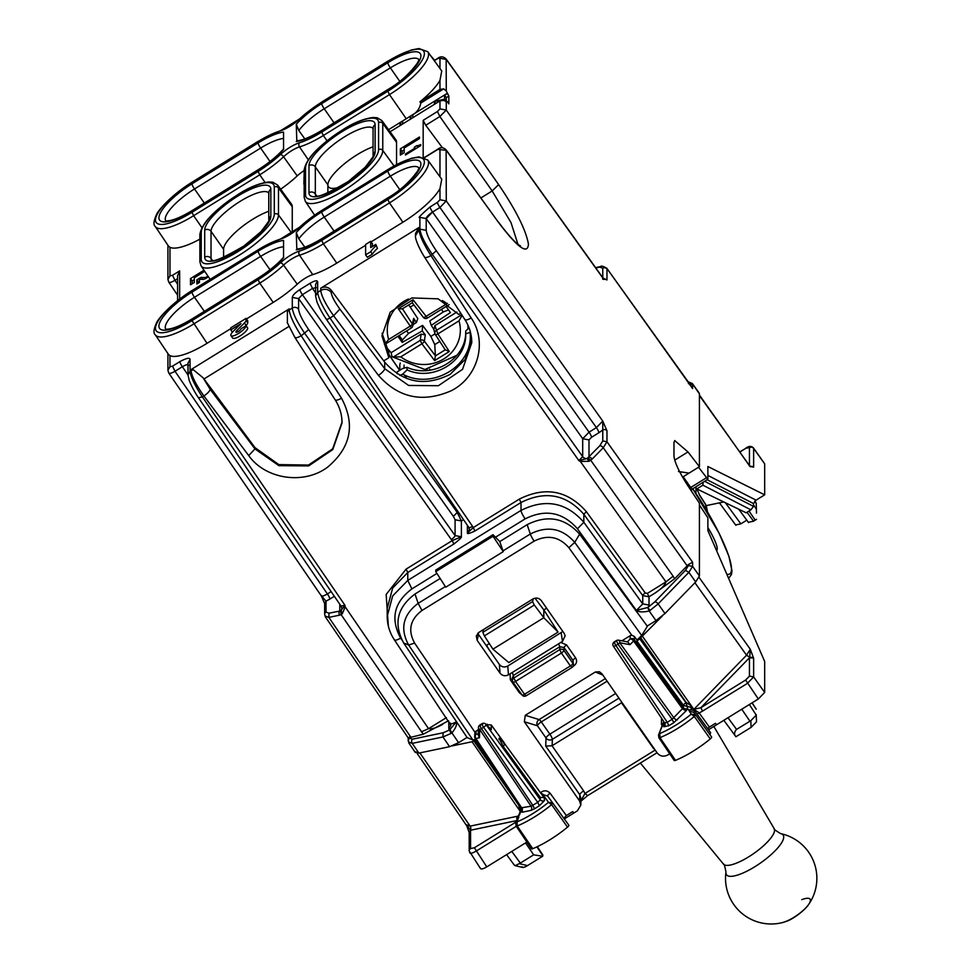 <?xml version="1.0" encoding="UTF-8"?>
<svg xmlns="http://www.w3.org/2000/svg" width="971" height="971" viewBox="0 0 971 971"><rect width="100%" height="100%" fill="white"/><g stroke="black" fill="none" stroke-linecap="round" stroke-linejoin="round"><path stroke-width="1.46" d="M245.445 326.05L246.1 325.394A6.093 1.736 -35 0 0 247.739 322.845L247.739 320.77L246.076 318.379L246.076 320.454A6.093 1.736 -35 0 1 244.425 323.003L236.718 330.686A3.047 0.874 -35 0 0 235.941 332.131A3.047 0.874 -35 0 0 238.684 331.269A3.047 0.874 -35 0 0 240.978 328.817L246.076 325.661L247.739 328.052A9.14 2.61 -35 0 1 240.869 335.42A9.14 2.61 -35 0 1 232.627 338.017L230.952 335.626A9.14 2.61 -35 0 0 239.194 333.029A9.14 2.61 -35 0 0 246.076 325.661M246.076 318.379L230.807 327.81L230.807 329.897L240.978 323.61L233.271 331.281A9.14 2.61 -35 0 0 230.952 335.626M232.421 332.191L230.807 329.897M375.801 244.413L377.464 248.37L375.801 244.413L370.704 247.556L370.704 241.318L372.379 243.697L372.379 246.525M370.704 241.318L365.618 244.461L365.618 254.875L370.704 251.732A19.796 5.656 -35 0 1 375.801 245.979M377.464 248.37A19.796 5.656 -35 0 0 372.379 254.111L370.704 251.732M372.379 254.111L367.293 257.266L365.618 254.875M688.087 381.737L692.347 383.545L699.411 393.886L699.411 466.711L689.07 473.108L678.426 471.505M296.276 249.838A39.58 11.312 145 0 0 321.704 239A4.564 0.862 58.3 0 1 321.814 238.696C310.319 245.481 301.981 248.916 296.798 249.001L296.276 232.542L298.813 238.817L304.821 247.18M480.948 197.914L492.176 190.971L510.989 222.577L517.968 244.291M165.81 329.339L169.185 328.999C174.901 328.04 182.536 324.678 192.088 318.913A4.564 0.862 58.3 0 0 191.979 319.216L258.116 278.325A39.58 11.312 145 0 0 283.556 257.703L283.556 240.407A39.58 11.312 145 0 0 258.116 251.246L191.979 292.137A4.564 0.862 58.3 0 0 194.491 297.284L260.629 256.393A4.564 0.862 -121.7 0 1 258.116 251.246M339.328 187.209A35.017 10.001 145 0 1 328.914 187.306A35.017 10.001 145 0 1 327.87 184.793A35.017 10.001 145 0 1 343.176 164.803A35.017 10.001 145 0 1 373.07 146.803M399.749 81.285L390.354 67.873A4.564 0.862 -121.7 0 1 387.842 62.727A39.58 11.312 145 0 1 420.904 55.82A39.58 11.312 145 0 1 387.842 89.805L321.704 130.697A4.564 0.862 58.3 0 1 321.814 130.393C310.319 137.178 301.981 140.613 296.798 140.698L296.276 124.227L298.813 130.515L304.821 138.877M483.424 629.596L482.842 632.352L484.383 635.896L492.928 649.174L543.809 617.726L558.07 632.085L543.809 609.909L543.809 617.726L534.305 605.03L532.581 601.607L533.225 598.816M489.335 643.591L486.568 645.302L489.59 650.546M546.588 608.198L543.809 609.909L535.021 598.185M489.42 650.303L486.568 645.302M327.87 192.95L327.87 184.793L315.32 166.866A35.017 10.001 145 0 1 341.246 138.926A35.017 10.001 145 0 1 373.07 128.451M192.27 182.232L191.979 182.414A43.719 12.489 145 0 0 155.457 219.956A43.719 12.489 145 0 0 191.979 212.321L258.116 171.43A43.719 12.489 145 0 0 280.388 154.559A3.047 1.287 47 0 1 283.581 156.768L297.223 175.921A47.191 13.485 145 0 1 280.655 189.211M297.223 175.921A15.22 4.345 145 0 1 304.154 170.556M292.259 206.811L278.483 187.864L278.483 214.943A3.047 2.864 -0 0 0 274.295 214.166L274.295 187.087A3.047 2.864 -0 0 1 278.483 187.864A46.766 13.363 145 0 0 277.682 185.133L291.446 204.056A47.191 13.485 145 0 1 292.259 206.811L292.259 232.919M305.525 167.777A3.047 2.864 180 0 0 304.154 170.168L304.154 197.247A3.047 2.864 -0 0 1 305.525 194.855L305.525 167.777A43.719 12.489 145 0 1 342.059 130.235A43.719 12.489 145 0 1 378.581 122.601A3.047 2.864 -0 0 1 382.768 123.378A46.766 13.363 145 0 0 381.967 120.659L395.743 139.569A47.191 13.485 145 0 1 396.544 142.324L396.544 164.5M280.388 262.862A18.692 5.341 145 0 1 299.432 251.088A3.047 2.197 73.1 0 0 299.529 255.215A15.645 4.467 145 0 0 283.581 265.083A3.047 1.287 -133 0 0 280.388 262.862A43.719 12.489 145 0 1 258.116 279.733L191.979 320.624L207.041 343.321L230.807 328.635M246.476 318.949L273.179 302.43A47.191 13.485 145 0 0 297.223 284.224A15.22 4.345 145 0 1 312.735 274.635L299.529 255.215A46.766 13.363 145 0 0 323.355 243.806L321.704 240.42A43.719 12.489 145 0 1 299.432 251.088M321.704 210.513L299.032 227.542A3.047 1.287 47 0 1 299.432 227.384A43.719 12.489 145 0 1 321.704 210.513L387.842 169.622A43.719 12.489 145 0 1 424.376 161.987A43.719 12.489 145 0 1 387.842 199.528L389.492 202.915L323.355 243.806L336.767 263.117A47.191 13.485 145 0 1 312.735 274.635M336.767 263.117L365.618 245.275M371.104 241.888L402.904 222.225A47.191 13.485 145 0 0 439.972 188.665L441.756 179.271L427.762 160.033A46.766 13.363 145 0 1 389.492 202.915L402.904 222.225M204.747 271.334L194.321 277.767L194.321 282.452L190.51 284.819L190.51 278.568L203.995 270.229M190.51 278.568L192.185 280.959L194.321 279.636M192.185 283.787L192.185 280.959M208.413 276.796A6.093 1.736 145 0 1 202.745 279.405L199.419 279.308L199.419 282.44L196.87 284.005L196.87 279.842L199.698 278.094A2.415 0.692 145 0 1 201.41 277.427L204.893 277.524L205.597 278.519M207.928 276.067A3.047 0.874 145 0 1 204.893 277.524M196.87 279.842L198.545 282.233L199.419 281.699M198.545 282.974L198.545 282.233M419.436 138.586L404.179 148.017L404.179 152.702L400.368 155.069L400.368 148.818L419.436 137.02L419.436 138.586M400.368 148.818L402.03 151.209L404.179 149.886M402.03 154.025L402.03 151.209M416.899 145.626L414.35 147.191L414.35 148.502L405.453 154.001L405.453 155.044L420.71 145.614L420.71 144.57A7.61 2.173 145 0 1 416.899 145.626L418.04 147.264M414.35 147.191L415.503 148.83M414.35 148.502L414.86 149.231M405.453 154.001L405.963 154.729M258.116 170.01A4.564 0.862 -121.7 0 1 258.225 169.719L192.088 210.61A4.564 0.862 58.3 0 0 191.979 210.901L258.116 170.01A39.58 11.312 145 0 0 283.556 149.4L283.556 132.092A39.58 11.312 145 0 0 258.116 142.931L191.979 183.822A4.564 0.862 58.3 0 0 194.491 188.969L204.335 203.036M492.928 649.174L508.792 662.55L558.07 632.085M223.585 257.436L223.585 249.268A35.017 10.001 145 0 1 238.878 229.277A35.017 10.001 145 0 1 268.773 211.277M418.926 227.493L418.926 229.739L419.897 229.144C420.637 234.897 424.825 243.393 432.471 254.645L578.874 460.594L580.342 461.443L588.996 461.31L587.139 458.53A4.564 4.297 180 0 1 582.697 456.673L578.874 460.594L587.139 458.53L599.787 445.762L602.76 440.968L602.76 430.032L598.901 432.738A4.564 0.862 -121.7 0 0 596.4 427.616L602.76 421.086L606.972 430.833A3.047 2.864 180 0 0 602.76 430.032L602.76 421.086L446.272 200.948L439.972 199.759L437.435 202.369L430.08 206.92C420.831 215.016 417.445 218.499 419.897 217.334L426.208 218.572A7.61 2.1 144.6 0 1 432.568 212.03L426.208 218.572L582.697 438.698L582.697 456.673L436.295 250.724L430.93 255.591C423.635 244.134 419.63 235.516 418.926 229.739L415.503 235.722L415.503 233.526L418.926 227.493L320.746 288.205C324.739 286.214 328.198 286.846 331.135 290.123L384.698 362.195L384.698 368.689L408.609 385.451L438.37 385.718L462.536 369.368L471.772 342.69C471.736 334.437 469.43 326.729 464.878 319.593L424.57 257.169A7.61 2.16 147.1 0 0 430.93 255.591L471.238 318.015C467.294 320.114 465.133 320.503 464.769 319.18M471.651 339.595L465.206 359.367L450.18 374.32C425.043 386.883 403.22 382.841 384.698 362.195M341.792 418.307L342.035 422.907L332.798 449.573L308.644 465.922L278.883 465.667L254.972 448.905L210.149 389.286L203.085 377.768L254.972 447.619L278.798 464.587L308.487 465.06L332.665 448.845L342.035 422.154M292.295 297.405L292.295 308.05L289.2 309.955L289.2 308.887L287.392 311.533L289.2 309.955C289.904 315.721 293.91 324.338 301.204 335.808L308.681 329.618C302.551 320.636 299.189 313.839 298.595 309.239L298.595 298.595L302.406 294.674L457.22 512.445L453.396 516.366L298.595 298.595L292.295 297.405C292.744 295.22 295.281 292.611 299.918 289.564L310.028 283.314L312.516 288.423L302.406 294.674A4.564 0.862 58.3 0 1 299.918 289.564M294.747 336.973C295.111 338.309 297.26 337.92 301.204 335.808L341.513 398.219A7.61 2.16 147.1 0 1 335.153 399.797C339.704 406.946 342.01 414.653 342.047 422.907M287.392 311.533L287.38 322.979M254.972 447.619L254.972 448.905L248.722 455.593L203.898 395.974A7.61 2.063 -36.9 0 0 210.149 389.286M187.998 363.142L190.049 359.452L190.049 371.262C190.765 377.015 194.868 385.572 202.356 396.921L203.898 395.974C196.069 384.832 191.773 376.396 191.02 370.667L193.278 369.72L203.085 377.768M187.998 363.069L187.998 374.842L191.02 369.599L193.278 369.72M460.788 313.245L458.785 314.483L438.139 298.837L411.813 297.939L390.233 312.14L381.955 335.832L388.837 357.729L383.727 360.896M468.726 527.132A4.564 1.274 -34.4 0 0 468.799 527.387A4.564 1.274 -34.4 0 0 472.537 526.343L329.97 318.027L333.623 315.757C325.795 304.627 321.498 296.191 320.746 290.45C324.739 288.448 328.198 289.067 331.135 292.295L331.135 290.123M339.874 309.069L384.698 368.689A7.61 2.063 143.1 0 1 378.447 375.376L333.623 315.757L339.874 309.069C334.558 301.702 331.657 296.106 331.135 292.295M699.411 393.886L699.156 393.012M699.411 466.711L687.978 451.94L674.711 440.555L673.971 442.558L673.971 456.018C674.614 462.414 679.287 472.379 687.978 485.913L699.411 503.16L699.411 575.973L695.685 581.957L688.864 572.344L692.614 566.384L692.614 562.233L606.972 441.769L602.76 440.968M647.196 626.052L655.983 620.615L664.977 613.526L695.685 581.957M450.046 729.719L451.928 732.899C455.593 728.456 457.123 724.706 456.516 721.647L449.585 729.974L451.042 733.469L451.928 732.899L458.579 742.669L467.051 737.426M458.579 742.669L449.585 746.699L418.877 753.108L415.151 751.736M451.042 733.469L442.946 736.965L412.238 743.373A3.047 2.428 78.2 0 1 412.396 739.186L443.104 732.777L449.585 729.974L448.808 728.857L450.86 725.276L394.396 639.865C389.662 632.704 387.259 624.875 387.198 616.379L392.672 595.939L407.771 580.415L521.014 510.406C545.301 498.317 566.251 502.274 583.826 522.264L642.741 603.901L649.016 605.067L649.016 596.789L655.109 593.014C661.457 588.754 665.074 585.04 665.948 581.884L580.342 461.443L581.059 460.181M495.489 537.206L525.129 518.878C545.374 508.804 562.816 512.118 577.466 528.807L636.381 610.443L642.741 603.901L642.741 595.611L649.016 596.789L647.366 593.378L665.948 581.884L673.121 576.179L590.732 460.266L587.965 457.972M456.516 721.647C452.668 723.917 450.556 724.366 450.156 722.982M650.06 610.419L649.15 610.953L647.754 607.482L650.06 610.419L658.156 603.901L688.864 572.344L685.429 570.365L688.403 565.583L692.614 566.384L699.411 575.973M655.983 620.615L649.15 610.953C643.36 612.361 639.112 612.191 636.381 610.443L647.754 607.482M655.109 593.014L674.566 578.837L688.403 564.539L692.614 562.233M691.522 386.531L692.614 388.582L692.614 384.431L688.403 383.642M339.789 604.253L339.789 610.929A3.047 2.428 -101.8 0 0 339.644 615.141L341.1 614.619L423.259 734.222L408.536 737.875M467.403 525.347L467.403 533.079C467.197 534.123 469.697 533.431 474.916 531.003L473.253 527.593L467.403 533.079L469.454 529.474L468.957 527.52M472.537 526.343L473.253 527.593L519.351 499.094C545.265 486.192 567.598 490.379 586.363 511.656L583.826 514.29C566.239 494.336 545.301 490.416 521.014 502.505L521.014 510.406A7.61 1.432 58.3 0 0 525.129 518.878M298.595 309.239A4.564 4.297 -0 0 0 292.295 308.05C293.024 313.791 297.223 322.299 304.87 333.551L451.272 539.488A4.564 1.262 -35.4 0 0 455.083 535.567L461.383 536.793C461.589 537.582 459.089 539.997 453.87 544.015L452.207 540.604L461.383 536.793L461.383 520.954L455.083 519.764L453.396 516.366M387.198 616.379L387.198 608.441L392.672 588.025L407.771 572.526L407.771 580.415L411.886 588.899L436.914 573.412M423.259 734.222L448.505 720.761M421.341 731.855L428.551 728.663C431.816 729.27 436.537 727.825 442.715 724.342M188.726 365.399C188.338 364.076 186.214 364.513 182.366 366.735A7.61 2.124 145.6 0 1 187.998 364.659M326.025 612.082A3.047 2.864 180 0 0 324.654 614.473L324.654 603.476L326.025 601.146L326.025 612.082L328.999 613.187L340.663 610.868L341.1 614.619L342.314 613.83L345.178 606.839L344.923 605.236L202.356 396.921L198.545 397.722M340.663 610.868L344.923 605.236L341.112 606.038L341.841 608.368A4.564 4.297 180 0 1 341.173 610.613L342.314 613.83M329.885 599.058L326.025 601.146L321.037 595.272C321.425 596.643 323.549 596.194 327.397 593.949A4.564 0.862 -121.7 0 1 329.885 599.058L334.352 596.303M167.922 370.412L168.772 373.034L321.255 595.818M446.405 717.63L428.551 728.663L345.178 606.839L343.783 606.887M588.996 461.31L592.444 458.822L588.996 456.843L588.996 439.899L582.697 438.698L589.057 432.168A4.564 0.862 -121.7 0 1 591.545 437.29L598.901 432.738M603.926 278.726L606.972 279.951L602.76 277.924L602.76 279.163L602.639 277.488L604.715 279.32L603.04 279.357M168.651 281.748C168.978 283.022 171.078 282.549 174.938 280.328L172.522 275.303L169.974 275.837L169.974 247.302L168.541 246.185M167.922 279.551L169.974 275.837M199.868 239.182A47.191 13.485 145 0 1 169.974 247.302M182.366 366.735A4.564 0.862 -121.7 0 1 179.878 361.613L172.522 366.164L175.011 371.274L182.366 366.735L187.998 374.964M190.049 359.452C189.758 357.401 186.371 358.129 179.878 361.613M168.541 354.5L169.974 355.604A47.191 13.485 145 0 0 207.041 343.321M423.174 157.168L423.174 120.331L425.723 125.271L442.509 147.859M425.723 125.271L439.851 116.532L446.272 110.087L439.972 108.898L439.972 100.911L443.711 100.353L446.272 101.712L446.272 97.646L448.845 96.056L446.272 91.007L446.15 59.013C443.286 56.318 440.421 56.136 437.533 58.503L439.972 58.272L439.972 68.516M439.972 80.362L441.756 70.968L427.762 51.73A46.766 13.363 145 0 1 389.492 94.612L406.254 118.741A47.3 13.509 145 0 0 409.349 116.763C415.94 113.753 419.751 109.177 420.807 103.035L419.921 101.821A47.191 13.485 145 0 0 439.972 80.362L439.972 89.417L443.711 88.871L446.272 91.007M437.435 202.369A4.564 0.862 58.3 0 0 439.924 207.491L432.568 212.03L589.057 432.168L596.4 427.616L439.924 207.491L446.272 200.948L446.126 149.862L498.645 222.59C517.761 247.763 527.69 254.96 528.455 244.182C525.93 230.03 515.989 210.161 498.645 184.599L492.176 190.971L439.851 116.532L437.435 111.507L439.972 108.898M446.721 102.028L447.146 101.482L448.845 103.861L448.845 96.056M447.146 101.761L446.272 101.712L447.146 101.761M498.645 222.59L446.272 150.323L437.545 149.364C440.433 146.997 443.298 147.167 446.126 149.862M382.04 333.296L388.837 352.509L388.837 357.729M439.972 89.417L419.921 101.821M390.063 131.777L439.972 100.911M304.154 173.943L303.85 184.041M177.596 300.658L177.596 275.788L179.647 270.897L172.522 275.303M400.088 125.575L400.088 122.771L401.448 124.725M400.088 122.771L402.625 121.205L402.625 124.009M444.597 100.668L444.597 95.255L446.272 97.646M446.49 101.894L447.146 101.482M447.146 93.677L444.597 95.255M446.272 101.542L444.597 99.151L434.425 101.542L435.797 103.496M434.425 101.542L434.425 104.346M444.597 99.151L443.456 100.304M410.26 119.287L410.26 116.484L411.631 118.438M410.26 116.484L412.796 114.906L412.796 117.709M388.546 129.689L406.254 118.741M691.91 709.182L690.478 707.204L687.201 706.39L687.565 708.514A3.047 2.864 -0 0 1 683.378 707.738L672.138 719.28L673.789 722.667L668.885 725.701L667.247 722.303L664.698 722.837L665.171 724.366A3.047 2.864 -0 0 1 663.8 726.757L663.8 723.019A3.047 2.864 -0 0 0 664.419 722.521M694.471 710.517L689.604 709.68L688.742 710.274L687.565 708.466A3.047 2.864 -0 0 1 683.378 707.689L634.354 639.792A3.047 0.813 144.2 0 1 633.59 640.981L682.637 708.951L686.072 710.906L673.789 722.667M664.868 723.116A3.047 2.864 -0 0 1 665.171 724.366M522.095 809.231A3.047 2.864 180 0 1 520.723 811.622L522.216 812.217L530.906 810.409A3.047 2.428 78.2 0 0 531.064 806.221L479.662 729.379A3.047 2.27 -178.5 0 1 478.46 727.51L478.266 735.181L479.456 737.754L475.863 738.494A3.047 2.428 -101.8 0 1 476.033 734.319A3.047 2.864 -0 0 0 475.135 738.239A3.047 0.825 -33.8 0 0 475.171 738.397A3.047 0.825 -33.8 0 0 475.863 738.494L521.621 807.751L531.064 806.221L537.752 802.374L540.301 799.764A3.047 2.864 180 0 0 544.488 800.541L543.966 794.909L540.483 792.906M542.983 796.147A9.14 2.61 145 0 1 543.044 796.22A9.14 2.61 145 0 1 543.202 796.754A9.14 2.61 145 0 1 543.044 797.494L540.301 797.434L540.301 799.764L486.119 724.682A3.047 2.282 -45.6 0 0 485.743 724.123A3.047 3.047 0 0 0 481.992 723.711L482.017 723.686M490.525 728.808L486.119 724.682A3.047 0.813 -35.8 0 1 483.57 727.291C481.798 724.378 481.495 723.31 482.684 724.111M543.129 797.252A3.047 2.864 180 0 0 544.488 796.803L548.506 802.325L551.601 804.643A45.176 12.902 145 0 1 517.227 825.969L516.099 825.726M520.723 811.671A3.047 2.864 180 0 0 522.095 809.28L522.095 809.28A3.047 2.864 180 0 0 521.779 808.018M677.382 719.839A3.047 1.614 -135.8 0 1 673.959 717.885L619.753 642.766A3.047 1.699 -79.5 0 0 618.551 640.205A3.047 3.047 0 0 0 616.391 640.605L617.969 644.198L672.138 719.28L667.247 722.303L615.869 645.497L617.969 644.198A3.047 0.813 -35.8 0 0 619.753 642.766L630.009 644.659L633.59 640.981A3.047 1.614 -135.8 0 0 630.167 639.015L630.167 635.702L621.889 640.824M630.009 644.659L627.764 641.916L618.551 640.205M573.412 665.208L573.861 665.827C576.75 663.63 577.332 660.984 575.609 657.877L566.615 644.987L560.837 642.426L562.5 641.406L565.158 635.787L564.212 633.444L541.333 600.661C539.002 597.93 536.186 597.383 532.897 598.998L478.897 632.388L476.288 635.993L477.174 640.338L500.029 673.134C502.359 675.865 505.175 676.423 508.464 674.809L512.433 672.393L513.841 677.989L559.721 649.635L561.384 653.058A3.047 0.874 -35 0 0 563.933 650.461L572.926 663.314A3.047 0.874 145 0 1 570.39 665.912L572.053 667.259A3.047 2.852 -177.6 0 0 572.926 663.314L573.048 660.45L564.054 647.56L559.83 646.735L513.72 675.246L512.348 677.746L512.47 680.513A3.047 2.877 177.5 0 0 512.967 681.97A3.047 0.874 145 0 0 513.016 682.128L522.022 694.981A3.047 0.874 145 0 1 521.973 694.823M526.112 695.819A3.047 3.047 0 0 1 522.022 694.981A3.047 0.874 145 0 0 524.51 694.277L515.516 681.424A3.047 0.874 145 0 1 513.016 682.128A3.047 3.047 0 0 1 512.47 680.513A3.047 2.877 177.5 0 1 513.841 677.989L515.516 681.424L561.384 653.058L570.39 665.912L524.51 694.277L526.112 695.819L571.992 667.453A3.047 3.047 0 0 0 573.424 664.989L573.048 660.45A3.047 0.85 -34.9 0 1 575.609 657.877M688.742 710.274L690.357 709.947L689.459 711.367L691.267 714.122L695.479 714.814L694.338 716.464A45.176 12.902 145 0 1 659.977 737.632L658.872 737.377M689.459 711.367L693.84 712.338L711.597 736.989A3.047 0.874 145 0 1 710.25 738.943A45.673 13.048 145 0 1 675.5 760.354A3.047 0.874 145 0 1 674.177 760.451L658.86 737.717L658.532 735.023M614.983 642.317C613.793 641.515 614.085 642.571 615.869 645.497A3.047 0.825 -33.8 0 1 613.369 646.188A3.047 0.825 -33.8 0 1 613.32 646.018M480.596 725.41C479.613 725.131 479.905 726.187 481.482 728.59L483.57 727.291L537.752 802.374L539.39 805.76L544.488 800.541M521.84 808.212L519.546 814.887L517.931 816.55L518.83 816.866L517.021 821.867L515.759 823.384M518.83 816.866L515.783 823.323L516.099 826.042M675.5 760.354L659.977 737.632L659.782 733.53A42.129 12.04 145 0 0 691.267 714.122L694.338 716.464L710.25 738.943M664.043 721.951L658.569 734.938L663.727 721.477M530.906 810.409L534.499 808.794L532.861 805.396L481.482 728.59A3.047 0.825 146.2 0 1 479.662 729.379L479.456 737.754M531.416 848.399A3.047 0.874 -35 0 0 531.416 848.788A3.047 0.874 -35 0 0 532.763 848.69L517.227 825.969L517.021 821.867A42.129 12.04 145 0 0 548.506 802.325L552.705 803.017L551.601 804.643L567.513 827.134A3.047 0.874 -35 0 0 568.836 825.18L547.668 796.086L543.966 794.909M532.763 848.69A45.673 13.048 -35 0 0 567.513 827.134M707.871 527.556A23.984 4.503 -121.7 0 1 716.695 550.387A23.984 4.503 -121.7 0 1 716.513 550.472M400.258 363.057L399.809 364.635M427.094 370.485L427.094 369.405M407.055 367.341C433.236 379.285 467.051 358.372 465.679 331.099L465.679 333.648C467.051 361.054 433.236 381.967 407.055 369.89L407.055 367.341L402.589 368.531L397.127 371.917L397.127 373.774M465.679 331.099L469.042 327.834M503.33 742.949L504.762 743.883L503.33 746.59L540.301 797.434M543.044 796.22L504.762 743.883M499.033 739.453L499.033 738.276L503.33 746.59M499.033 738.276L504.507 743.228M470.437 332.228L465.679 333.842M407.055 369.89L402.649 374.163L399.906 375.425M470.085 332.47L470.231 334.388C472.452 365.424 433.819 389.322 404.434 375.073L406.849 378.593M402.649 374.163L404.434 375.073M430.299 370.121L429.607 369.15M682.577 477.149A3.047 0.874 145 0 1 683.196 476.737L698.537 467.245L707.871 479.273L707.871 466.517L764.675 494.846L764.675 463.859L753.508 447.995C751.469 445.835 748.872 445.907 745.692 448.25L749.442 447.655A3.047 2.864 -0 0 1 753.642 448.444L753.508 448.007M683.196 476.737L690.721 487.491L689.932 488.85M692.141 489.032L691.182 490.743M621.404 701.657L621.452 702.846L552.038 745.764L545.714 746.068L546.054 738.057A4.564 4.272 -177.6 0 0 552.378 739.307L618.952 698.149M552.038 745.764L583.632 790.88A4.564 1.311 -35 0 0 579.821 794.776L579.566 800.929L524.352 721.756L537.461 725.786L546.054 738.057A4.564 1.311 145 0 1 549.865 734.161L541.272 721.89A4.564 1.311 -35 0 0 537.461 725.786A4.564 4.357 107.1 0 1 539.099 719.572L605.321 678.62M607.106 681.181L541.272 721.89A4.564 0.862 58.3 0 0 539.099 719.572L525.275 715.311L595.296 672.017L599.41 671.75L601.947 673.777L657.173 752.938C660.098 756.348 663.618 757.028 667.72 755.001L669.687 753.787M756.239 714.632L756.494 721.817L751.081 727.376L735.921 736.746C733.942 734.525 734.161 732.085 736.552 729.403L750.826 720.688L756.239 715.129L749.369 704.521M752.015 702.883L756.239 709.182L752.112 702.822M754.831 501.157L756.239 503.269L756.494 513.052M756.494 519.327L753.557 521.209L748.471 522.264M735.763 524.923L740.849 523.855L746.796 520.177M511.79 851.421L520.335 863.085L515.188 865.671L514.108 864.833M520.335 863.085L533.662 854.844L542.668 856.24L527.496 865.61C524.122 867.613 522.325 867.989 522.095 866.739M515.188 865.671L522.568 867.431M537.4 846.627L542.825 855.621L536.878 846.87M542.668 856.24L542.825 855.621M709.971 734.501L710.614 732.704L694.483 710.541L693.852 712.35L711.597 736.989M519.546 814.887L518.55 815.725M504.532 743.264L491.265 724.961L486.289 724.657M478.412 729.537L474.928 732.231L474.661 736.71A3.047 3.047 0 0 0 475.171 738.409L522.095 809.28M508.464 674.809L507.772 666.033L562.84 631.478M507.772 666.033C504.483 667.66 501.667 667.113 499.337 664.407L477.732 633.323M524.352 721.756L525.275 715.311M475.851 739.417L472.865 739.914L467.209 737.657L403.657 642.972C393.34 623.77 397.127 607.445 415.005 594.009L440.154 578.461M707.58 728.529L709.425 727.073L698.914 712.617L693.828 709.413L691.218 705.759L686.291 702.603L640.714 637.765L636.952 641.127L636.952 640.047L641.697 635.52L647.354 626.271L579.626 534.171C564.879 517.713 547.389 514.545 527.168 524.656L499.786 541.587L493.013 534.681L435.773 570.074L435.773 571.628L493.013 536.247L493.013 534.681M641.697 635.52L574.723 542.364C562.343 528.248 547.535 525.457 530.312 534.001L527.168 524.656M435.773 571.628L445.75 587.188L503.245 551.637L499.786 541.587M445.337 586.545L418.149 603.355C402.965 614.837 399.809 628.735 408.67 645.035L403.657 642.972M630.167 635.702L631.793 635.24L568.86 547.693C559.199 536.635 547.62 534.451 534.159 541.126L421.984 610.48C410.126 619.462 407.662 630.325 414.605 643.069L408.67 645.035L472.865 739.914M631.793 635.24L634.354 636.454L636.952 640.047M503.245 551.637L493.013 536.247M706.172 477.938L690.721 487.491L692.323 489.044L707.871 479.273M708.49 729.779L758.327 698.986L764.675 692.444L764.675 661.469L707.871 530.567L707.871 517.81L699.411 504.908M749.442 465.983L753.642 466.772L750.28 466.711L699.411 395.537M753.593 467.185L749.709 466.116L699.411 395.015M480.427 868.195C480.803 869.555 482.927 869.106 486.787 866.872L526.889 842.075M519.995 805.408A3.047 0.85 -33.9 0 0 519.145 805.857L475.062 740.193L472.052 741.747L452.268 745.886M516.778 820.58L470.559 830.229L470.559 848.557A3.047 2.864 -0 0 0 469.187 850.948L469.187 832.62L470.559 830.229L466.408 824.755L470.134 826.127L419.897 752.901M417.045 753.29L466.772 825.836M469.187 832.596L466.796 825.884M469.636 833.64L470.255 830.023A3.047 2.428 78.2 0 0 470.134 826.127L517.871 816.162M693.573 709.692L693.828 709.413A3.047 0.837 -35.1 0 0 693.852 709.376L746.553 655.219L750.28 649.235L753.593 658.071L749.442 657.804A3.047 2.864 -0 0 1 753.642 658.593L753.593 658.071M640.714 637.765L662.295 616.027M699.071 577.369L750.28 649.235L749.709 657.246L746.553 655.219L694.92 582.746M642.511 636.345L693.852 709.376L700.868 707.713L702.531 711.124L747.282 683.45L753.642 676.921L753.642 658.593M687.201 706.39L685.987 702.701L687.043 706.439L683.463 705.334L683.378 707.689M702.531 711.124L697.081 714.11M473.848 740.946L521.318 808.904L518.927 806.088L520.335 811.416M521.209 809.037L518.648 815.422M475.062 740.193L476.021 739.671M661.542 718.2L661.409 724.475L663.909 724.208M563.848 818.335L566.348 815.543L550.144 793.271A3.047 0.837 -36 0 0 547.668 796.086L552.705 803.017M579.566 800.929L580.804 805.153L577.381 810.858L573.885 813.018L572.696 811.61L566.348 815.543M545.714 746.068L579.821 794.776L581.059 798.987L580.804 805.153M587.491 795.492L584.979 793.465L580.998 800.614M656.165 751.481A4.564 0.862 -121.7 0 1 655.109 750.11L655.194 750.085M695.43 487.126L696.85 488.923L746.141 512.785L750.911 509.836L753.484 506.377L753.52 503.573L756.069 500.162L764.675 494.846M564.297 818.929L573.873 813.006M696.85 488.923L702.895 485.184L750.911 509.836M753.484 506.377L704.752 481.349M706.196 505.624L723.759 501.958M702.895 485.184L703.04 482.417M560.837 642.426L512.433 672.393M716.647 724.754L715.469 723.334L709.425 727.073M558.543 643.882L559.83 646.735L559.721 649.635A3.047 2.852 2.4 0 1 563.933 650.461L564.054 647.56A3.047 0.85 -34.9 0 1 566.615 644.987M388.169 351.514L389.395 350.762M413.039 324.702L416.377 322.481L417.809 318.597L408.742 304.906M422.579 325.394L408.5 333.454L402.346 340.02L402.212 342.399L422.276 330.905L422.579 325.394L430.881 336.415L434.765 344.596L439.827 341.464M441.453 309.373L443.262 311.958L429.825 320.916L431.245 325.358L433.709 329.157M443.262 311.958L448.529 309.907M446.126 306.472L450.41 312.589L431.245 325.358M397.928 336.282L402.212 342.399M384.759 344.389A44.715 42.02 180 0 0 391.179 352.655L421.123 334.145L425.274 334.874L422.276 330.905M416.377 322.481L413.682 318.318L412.347 323.998A3.047 0.886 147.1 0 1 409.75 326.426L388.643 339.474L384.48 344.462M402.407 308.79L412.274 302.721L402.285 308.899L398.328 308.802L411.425 327.81A3.047 2.828 -166.7 0 0 412.711 326.086L414.047 320.454L413.682 318.318M456.94 312.007L434.874 325.649L433.94 329.521M461.735 314.725L436.21 330.504A3.047 2.877 164.7 0 0 435.287 334.449A3.047 0.886 -32.9 0 0 435.324 334.534A3.047 0.886 -32.9 0 0 437.872 333.915L434.874 325.649M435.384 334.594L445.24 349.839L435.324 334.534A3.047 3.047 0 0 1 434.899 333.526M434.765 344.596L435.384 355.908L445.228 349.827L449.306 351.538L437.872 333.915L458.98 320.867L462.135 315.332M435.396 355.908L434.607 360.617L449.306 351.538M425.274 334.874L424.376 341.185A3.047 2.779 -171.9 0 0 420.237 340.384L421.912 343.783L400.805 356.843L393.291 357.037L391.883 356.333L391.179 352.655M412.262 302.734L423.295 317.347A3.047 0.85 -37 0 1 423.247 317.25L412.274 302.709L413.015 299.723L427.398 317.93M412.711 326.086A3.047 2.828 -166.7 0 0 412.347 323.998L402.48 308.778M449.136 304.615L427.325 318.1A3.047 3.047 0 0 1 423.295 317.347A3.047 0.85 -37 0 0 425.723 316.558L447.437 303.438M695.952 487.139L695.952 493.462M696.875 488.935L699.957 495.902L705.468 504.398A7.61 1.566 147 0 0 705.419 504.083A7.61 7.61 0 0 1 706.512 506.801L706.512 506.801A7.61 6.676 169.2 0 0 705.468 504.398L706.439 509.459A7.61 6.676 -10.8 0 1 707.483 511.851L707.483 511.851A7.61 6.676 -10.8 0 1 707.495 511.875L706.512 506.801M699.63 495.21L699.957 495.902M246.1 325.394L244.425 323.003M247.739 322.845L246.076 320.454M237.567 331.9L236.718 330.686M334.06 231.134L324.217 217.067L390.354 176.176L399.749 189.6M296.276 232.542A39.58 11.312 145 0 1 321.704 211.921L387.842 171.03A4.564 0.862 -121.7 0 0 390.354 176.176A35.017 10.001 145 0 1 418.853 167.837M298.813 238.817A35.017 10.001 145 0 1 324.217 217.067A4.564 0.862 58.3 0 1 321.704 211.921M419.035 168.068L417.554 171.139C409.616 182.087 399.749 190.984 387.951 197.805A4.564 0.862 58.3 0 0 387.842 198.108A39.58 11.312 145 0 0 420.904 164.123A39.58 11.312 145 0 0 387.842 171.03M387.842 199.528L321.704 240.42M299.432 227.384A18.692 5.341 145 0 1 280.388 239.157A3.047 2.197 -106.9 0 1 281.177 238.635L258.395 249.656M191.979 320.624A43.719 12.489 145 0 1 155.457 328.259A43.719 12.489 145 0 1 191.979 290.717L258.116 249.826A43.719 12.489 145 0 1 280.388 239.157M321.704 239L387.842 198.108M191.979 319.216A39.58 11.312 145 0 1 158.916 326.122A39.58 11.312 145 0 1 191.979 292.137M298.813 130.515A35.017 10.001 145 0 1 324.217 108.764L334.06 122.819M296.276 124.227A39.58 11.312 145 0 1 321.704 103.618A4.564 0.862 -121.7 0 0 324.217 108.764L390.354 67.873A35.017 10.001 145 0 1 418.853 59.522M482.842 632.352L532.581 601.607M258.116 279.733L259.767 283.131L193.63 324.023A46.766 13.363 145 0 1 155.275 334.789L168.59 354.561M258.116 249.826L192.052 290.523C172.001 302.818 157.727 318.84 156.319 323.319C153.624 329.412 153.272 333.235 155.275 334.789M387.842 169.622L321.996 210.331M427.762 160.033L418.962 156.853L411.279 158.309L388.121 169.44M297.223 284.224L283.581 265.083A46.766 13.363 145 0 1 259.767 283.131L273.179 302.43M270.023 269.804L260.629 256.393A35.017 10.001 145 0 1 283.556 246.755M165.653 329.084A35.017 10.001 145 0 1 194.491 297.284L204.335 311.339M192.088 318.913L258.225 278.022A4.564 0.862 58.3 0 0 258.116 278.325M315.721 195.681A35.017 10.001 145 0 1 315.32 193.933L316.619 195.802M308.268 159.766L299.529 146.912A15.645 4.467 145 0 0 283.581 156.768A46.766 13.363 145 0 1 259.767 174.816L265.071 182.451M280.388 154.559A18.692 5.341 145 0 1 299.432 142.786A43.719 12.489 145 0 0 321.704 132.117L387.842 91.225L389.492 94.612L323.355 135.503L326.984 140.722M321.704 132.117L323.355 135.503A46.766 13.363 145 0 1 299.529 146.912A3.047 2.197 -106.9 0 1 299.432 142.786M258.116 171.43L259.767 174.816L193.63 215.708L201.932 227.651M274.295 214.166A43.719 12.489 145 0 1 237.774 251.707A43.719 12.489 145 0 1 201.24 259.33A3.047 2.864 -0 0 0 199.868 261.721L201.058 265.86A46.766 13.363 145 0 0 243.163 252.703A46.766 13.363 145 0 0 278.483 214.943L291.786 233.234M305.525 194.855A43.719 12.489 145 0 0 342.059 187.221A43.719 12.489 145 0 0 378.581 149.68A3.047 2.864 -0 0 1 382.768 150.456L382.768 123.378L396.544 142.324M304.154 197.247L305.355 201.385A46.766 13.363 145 0 0 347.448 188.216A46.766 13.363 145 0 0 382.768 150.456L393.983 165.871M201.41 277.427L202.793 279.405M199.698 278.094L200.584 279.345M191.979 182.414L258.116 141.523A43.719 12.489 145 0 1 280.388 130.854A18.692 5.341 145 0 0 299.432 119.069A43.719 12.489 145 0 1 321.704 102.198L387.842 61.307A43.719 12.489 145 0 1 424.376 53.684A43.719 12.489 145 0 1 387.842 91.225M191.979 210.901A39.58 11.312 145 0 1 158.916 217.807A39.58 11.312 145 0 1 191.979 183.822M387.842 62.727L321.704 103.618M321.704 130.697A39.58 11.312 145 0 1 296.276 141.535M419.035 59.765L417.554 62.836C409.616 73.784 399.749 82.669 387.951 89.502A4.564 0.862 58.3 0 0 387.842 89.805M484.383 635.896L534.305 605.03M315.878 195.936L315.563 195.62C316.983 198.072 327.87 193.375 348.225 181.528L365.072 167.376C372.561 157.715 375.219 153.721 373.07 155.409A4.564 4.297 -0 0 1 375.122 151.816A39.58 11.312 145 0 1 342.059 185.801A39.58 11.312 145 0 1 308.984 192.707A4.564 4.297 180 0 1 315.32 193.933L315.32 166.866A4.564 4.297 180 0 0 308.984 165.64A39.58 11.312 145 0 1 342.059 131.655A39.58 11.312 145 0 1 375.122 124.749A4.564 4.297 -0 0 0 373.07 128.33L373.252 128.694M165.653 220.781A35.017 10.001 145 0 1 194.491 188.969L260.629 148.078L270.023 161.502M258.116 142.931A4.564 0.862 -121.7 0 0 260.629 148.078A35.017 10.001 145 0 1 283.556 138.44M299.432 119.069A3.047 1.287 -133 0 0 299.032 119.239L281.177 130.332A3.047 2.197 73.1 0 0 280.388 130.854M191.979 212.321L193.63 215.708A46.766 13.363 145 0 1 155.275 226.486L168.59 246.246M199.868 261.721L199.868 234.642A3.047 2.864 -0 0 1 201.24 232.251A43.719 12.489 145 0 1 237.774 194.722A43.719 12.489 145 0 1 274.295 187.087M201.24 259.33L201.24 232.251M378.581 149.68L378.581 122.601M375.122 151.816L375.122 124.749M308.984 192.707L308.984 165.64M211.435 260.155A35.017 10.001 145 0 1 211.023 258.42L211.023 231.341L223.585 249.268M211.593 260.422L211.265 260.107C212.685 262.546 223.573 257.849 243.927 246.003L260.786 231.851C268.263 222.201 270.933 218.208 268.773 219.883A4.564 4.297 -0 0 1 270.836 216.302A39.58 11.312 145 0 1 237.774 250.287A39.58 11.312 145 0 1 204.699 257.194L204.699 230.115A4.564 4.297 180 0 1 211.023 231.341A35.017 10.001 145 0 1 236.96 203.412A35.017 10.001 145 0 1 268.773 192.938M204.699 257.194A4.564 4.297 180 0 1 211.023 258.42L212.333 260.277M204.699 230.115A39.58 11.312 145 0 1 237.774 196.13A39.58 11.312 145 0 1 270.836 189.224L270.836 216.302M268.967 193.168L268.773 192.816A4.564 4.297 -0 0 1 270.836 189.224M463.495 519.655L461.383 520.954L457.22 512.445L458.166 511.863M308.681 329.618L455.083 535.567L455.083 519.764M315.599 292.939L312.516 288.423L316.34 287.634M326.159 318.816A4.564 1.274 -34.4 0 0 326.22 319.071A4.564 1.274 -34.4 0 0 329.97 318.027C322.481 306.666 318.379 298.121 317.663 292.356L315.599 296.034M310.028 283.314C314.665 280.631 317.214 280.097 317.663 281.711L317.663 292.356L320.746 290.45L320.746 288.205M317.663 281.711A4.564 4.297 180 0 0 315.599 285.304L315.599 295.949L316.91 301.787C320.867 311.533 325.831 318.512 326.22 319.071L468.799 527.387L469.454 529.474M341.513 398.219C355.532 424.57 350.895 447.546 327.603 467.16C303.923 485.002 265.605 479.383 248.722 455.593M378.447 375.376C398.559 397.964 422.81 403.099 451.175 390.767C477.975 377.391 487.721 342.047 471.238 318.015M424.57 257.169L422.215 253.31C415.224 240.541 415.321 236.341 415.503 235.722L415.503 235.868M411.886 588.899C394.02 602.384 390.269 618.794 400.647 638.129C396.751 640.302 394.627 640.751 394.287 639.464M577.466 528.807L583.826 522.264L583.826 514.29L642.741 595.611A3.047 0.837 144.1 0 1 645.266 592.978L647.366 593.378M400.647 638.129L401.739 639.768M664.977 613.526L658.156 603.901A3.047 1.614 44.2 0 0 654.721 601.935L685.429 570.365M654.721 601.935L648.24 607.142L649.016 605.067M688.403 565.583L688.403 564.539M443.104 732.777L442.946 736.965L449.585 746.699M408.536 742.026L412.238 743.373L418.877 753.108M412.396 739.186L409.422 738.081L408.051 740.533M409.422 737.038L409.422 738.081M474.916 531.003L521.014 502.505L519.351 499.094M586.363 511.656L645.266 592.978M451.272 539.488L452.207 540.604L406.109 569.115L407.771 572.526L453.87 544.015M448.808 728.857L448.808 721.21M388.327 625.967L386.155 594.446L406.109 569.115M674.724 460.133L687.978 451.94M436.295 250.724C430.153 241.73 426.791 234.933 426.208 230.333L419.897 229.144L419.897 217.334M341.185 606.292L198.618 397.976C198.266 397.491 193.265 390.476 189.284 380.632L187.998 374.94M434.498 60.372L431.367 56.694M674.566 578.837L673.121 576.179M426.208 218.572L426.208 230.333M588.996 439.899L591.545 437.29M331.147 591.63L327.397 593.949L175.011 371.274C171.139 373.495 169.015 373.944 168.651 372.609M325.139 616.027L328.853 617.386L410.624 736.868M339.644 615.141L328.853 617.386L328.999 613.187M324.654 614.473L325.37 616.876L408.051 737.681L408.767 742.876L415.382 752.574M687.201 565.862L603.234 447.74L606.972 441.769L606.972 430.833M592.444 458.822L603.234 447.74A3.047 1.614 44.2 0 0 599.787 445.762M692.614 388.582L606.705 268.142C602.942 266.175 600.988 265.641 600.831 266.527L599.787 267.122L602.76 268.227A3.047 2.864 -0 0 1 606.972 269.016L606.972 279.951M602.76 277.645L602.76 268.227M595.818 267.947L599.787 267.122M177.596 278.689L174.938 280.328L177.596 284.236M167.922 353.565L167.922 370.279L169.974 366.698L172.522 366.164M169.974 366.698L169.974 355.604M498.645 184.599L446.272 110.087L446.272 101.712M602.76 277.924L446.272 59.462L439.972 58.272M434.304 60.724L437.435 58.794M423.174 120.331L437.435 111.507M439.972 199.759L439.972 188.665M191.02 369.599L289.2 308.887M430.08 206.92A4.564 0.862 58.3 0 0 432.568 212.03M424.57 157.618L437.435 149.655M439.972 176.819L439.972 149.133M203.971 378.981L288.848 326.499M388.837 354.573L399.639 370.364M179.647 270.897L179.647 299.056M447.146 93.398L409.349 116.763M443.711 88.871L420.807 103.035M634.354 636.454L634.354 639.792A3.047 2.864 180 0 0 630.167 639.015L627.412 641.843M478.302 733.845L476.033 734.319L476.033 731.005M687.565 708.514L686.072 710.906M668.885 725.701L663.8 726.757M534.499 808.794L539.39 805.76M522.386 808.042L522.216 812.217M404.07 368.143L404.07 365.084M728.808 578.085L728.566 578.243A76.126 14.31 58.3 0 0 728.808 578.085L731.466 574.504L731.988 570.863L728.905 556.201L718.928 532.885L692.772 488.765A73.08 13.74 58.3 0 1 726.793 574.152M471.178 335.723L470.231 334.388M680.622 471.833L680.622 473.617M691.522 489.833L691.522 491.265M615.687 693.464L549.865 734.161A4.564 0.862 -121.7 0 1 552.378 739.307L552.111 745.728M749.879 721.162L741.759 709.218M756.494 721.817L756.239 715.129M751.081 727.376L750.826 720.688M736.552 729.403L727.995 717.739M754.734 501.267L756.239 503.5M756.239 503.269L756.494 513.125L756.239 503.269M756.239 508.95L753.508 504.932M748.993 511.013L755.22 520.177M753.557 521.209L747.002 512.251M740.849 523.855L725.361 502.723M519.521 863.705L527.496 865.61M537.291 846.676L542.825 854.941M533.662 854.844L525.554 842.901M491.265 729.731L491.265 724.961M487.078 724.172L487.078 725.434M562.5 641.406L561.189 633.007M500.029 673.134L499.337 664.407M477.174 640.338L478.424 634.658M602.785 674.991L595.296 672.017M568.86 547.693L574.723 542.364L579.626 534.171M421.984 610.48L418.149 603.355L415.005 594.009M534.159 541.126A7.61 1.432 -121.7 0 1 530.312 534.001L502.978 550.909M474.928 732.231L414.605 643.069M764.675 463.859L753.642 448.444L753.642 466.772M749.442 465.012L749.442 447.655M740.06 451.891L745.619 448.444M745.91 448.274L739.987 451.782M486.787 866.872L474.382 847.756L516.329 821.818M469.673 852.489C470.049 853.837 472.173 853.388 476.033 851.166L516.269 826.297M470.559 848.557L474.382 847.756M520.153 811.258L472.052 741.747M758.327 698.986L745.619 680.04L749.442 676.119L749.442 657.804L700.868 707.713L745.619 680.04M764.675 692.444L753.642 676.921L749.442 676.119M639.501 638.517L685.987 702.701A3.047 0.837 144.1 0 0 683.463 705.334L636.952 641.127M691.218 705.759L690.478 707.204L691.777 709.17M662.149 725.58L661.409 724.475M550.144 793.271C547.037 790.163 543.796 790.006 540.398 792.785M653.507 747.682A4.564 1.311 -35 0 0 653.107 747.925L621.513 702.81M583.632 790.88L584.979 793.465L655.109 750.11L653.107 747.925M756.069 500.162L707.871 475.426M753.52 503.573L707.252 479.808M573.861 665.827L573.06 666.324M510.127 673.789L510.321 679.785L519.315 692.675L521.84 694.738M519.315 692.675L520.104 692.25M512.409 678.935A3.047 0.85 -34.9 0 0 510.321 679.785M388.036 351.296L389.225 350.555M385.863 347.472L386.494 347.084M410.332 307.067L413.877 304.87M406.679 330.868L408.5 333.454M430.881 336.415L434.996 333.866M399.19 335.505L402.346 340.02M421.123 334.145L420.237 340.384L393.291 357.037M435.384 355.762L424.376 341.185A3.047 0.85 143 0 1 421.912 343.783L434.607 360.617M398.328 308.802L413.015 299.723M400.805 356.843A36.534 34.337 180 0 0 456.079 346.295A36.534 34.337 180 0 0 458.98 320.867M467.937 328.914A44.144 41.474 180 0 0 467.864 325.006M446.83 303.498A36.534 34.337 180 0 0 442.303 300.549M408.403 299.032A36.534 34.337 180 0 0 391.556 314.046A36.534 34.337 180 0 0 388.643 339.474M706.439 509.459L706.609 511.025M801.767 899.68A19.905 5.692 145 0 1 808.649 904.45L808.649 904.45A19.905 5.692 145 0 1 785.818 921.491A19.905 5.692 145 0 1 782.954 922.45A19.905 5.692 145 0 1 782.942 922.45L786.534 921.261C792.033 919.78 804.728 910.604 808.649 904.45A45.673 45.673 0 0 0 780.745 833.652A34.604 9.892 145 0 1 774.809 851.094A34.604 9.892 145 0 1 740.958 873.864A34.604 9.892 145 0 1 725.956 872.019A45.673 45.673 0 0 0 782.954 922.45M640.35 763.048L723.492 864.141A30.951 8.848 -35 0 0 736.334 863.183A30.951 8.848 -35 0 0 763.825 845.498A30.951 8.848 -35 0 0 774.19 828.639L713.843 726.466M520.48 245.918L519.825 245.578C515.37 243.005 508.246 235.176 498.487 222.104M321.814 238.696L387.951 197.805M299.032 227.542L281.177 238.635M258.225 278.022C268.882 271.31 277.378 264.306 283.738 257.024M201.058 265.86L210.137 279.345M305.355 201.385L314.568 215.064M321.814 130.393L387.951 89.502M427.762 51.73L418.962 48.55L411.279 50.007L387.915 61.112L321.777 102.004L299.032 119.239M281.177 130.332L258.189 141.317L192.052 182.208C172.001 194.516 157.727 210.537 156.319 215.016C153.624 221.109 153.272 224.932 155.275 226.486M277.682 185.133L272.887 182.22L268.882 181.953C260.24 183.046 250.967 186.59 241.051 192.586C215.307 208.971 201.58 222.99 199.868 234.642M381.967 120.659L377.173 117.746L373.18 117.479C364.538 118.571 355.252 122.115 345.336 128.111C319.605 144.485 305.877 158.504 304.154 170.168M192.088 210.61C182.536 216.363 174.901 219.737 169.185 220.696L165.81 221.036M258.225 169.719C268.882 162.994 277.378 156.003 283.738 148.721M373.07 155.409L373.07 128.33M268.773 219.883L268.773 192.816M335.153 399.797L294.844 337.386L287.21 322.518M692.347 383.533L699.144 393M434.583 60.323L430.614 55.65M321.389 596.085L324.654 603.586M691.619 386.664L606.705 268.13M595.575 267.632L600.831 266.527M177.596 295.208L168.748 282.136L167.922 279.417L167.922 245.262M602.627 277.475L446.138 59.013M434.195 60.566L437.533 58.503M424.339 157.52L437.533 149.364M388.837 354.427L399.712 370.315M664.747 722.994L613.369 646.188A3.047 3.047 0 0 1 614.279 641.904L616.391 640.605M490.658 728.942L485.731 724.111M482.004 723.698L479.905 724.997A3.047 3.047 0 0 0 478.46 727.497M516.099 826.054L531.416 848.788M399.809 370.254L399.809 364.55M692.323 489.044L691.206 490.768M735.86 736.686L723.856 720.3M738.749 509.217L748.592 522.641M719.438 502.857L735.872 525.299M506.607 854.614L514.242 865.04M517.082 820.968L516.742 817.91L518.975 815.155M480.536 868.62L469.187 850.948M580.974 801.124L587.382 795.795L657.039 752.731M433.6 328.756L434.935 333.672M385.171 344.171L411.352 327.98A3.047 3.047 0 0 0 412.748 325.916M456.977 355.265L424.897 369.502L392.126 356.782M468.289 328.574L468.58 326.657M699.351 494.615L705.419 504.083M723.492 864.141C724.05 863.595 724.876 866.217 725.956 872.019M774.19 828.639C773.486 828.979 775.671 830.654 780.745 833.652"/></g></svg>
